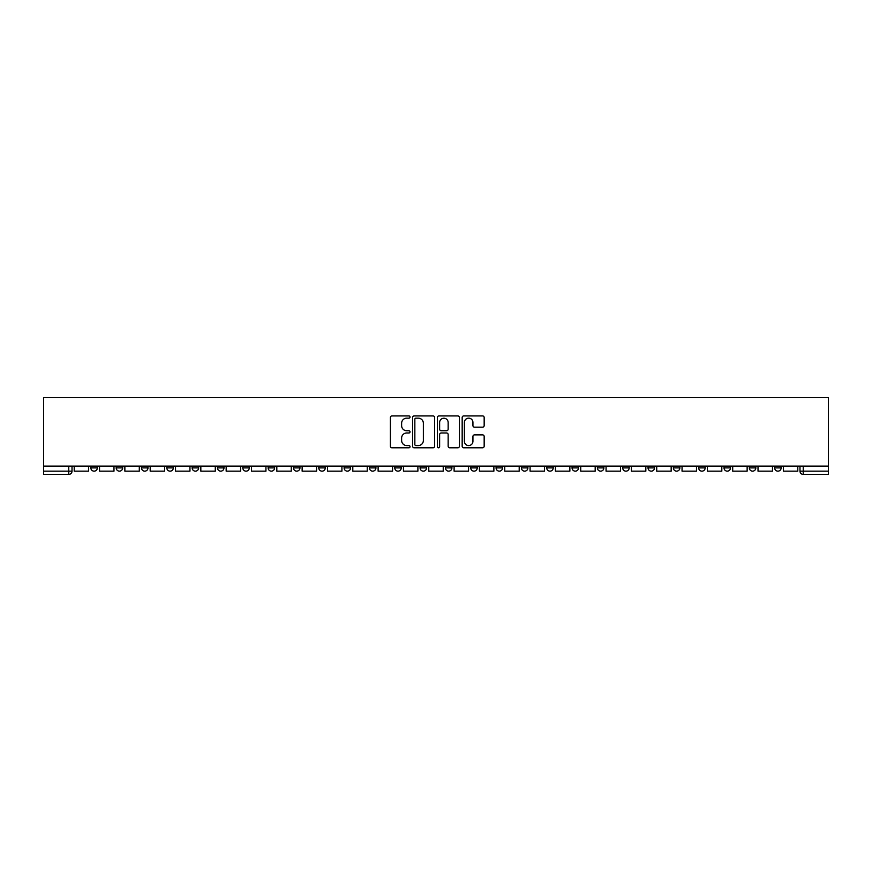<?xml version="1.0" encoding="UTF-8"?>
<svg xmlns="http://www.w3.org/2000/svg" width="872" height="872" viewBox="0 0 872 872"><rect width="100%" height="100%" fill="white"/><g stroke="black" fill="none" stroke-linecap="round" stroke-linejoin="round"><path stroke-width="1.31" d="M410.025 417.045A1.112 1.112 0 0 0 408.913 415.922L391.975 415.922A1.591 1.591 0 0 0 390.384 417.514L390.384 446.202A1.591 1.591 0 0 0 391.975 447.794L408.913 447.794A1.112 1.112 0 0 0 410.025 446.682A1.112 1.112 0 0 0 408.913 445.57L406.723 445.57A5.101 5.101 0 0 1 401.621 440.469L401.621 438.071A5.101 5.101 0 0 1 406.723 432.981L408.913 432.981A1.112 1.112 0 0 0 410.025 431.858A1.112 1.112 0 0 0 408.913 430.746L406.723 430.746A5.101 5.101 0 0 1 401.621 425.645L401.621 423.258A5.101 5.101 0 0 1 406.723 418.157L408.913 418.157A1.112 1.112 0 0 0 410.025 417.045M774.663 467.904L774.663 466.117L774.663 467.904A3.248 3.248 0 0 0 777.911 471.153A3.248 3.248 0 0 1 774.663 467.904L781.159 467.904A3.248 3.248 0 0 1 777.911 471.153M724.011 466.117L724.011 467.904L730.507 467.904A3.248 3.248 0 0 1 727.259 471.153A3.248 3.248 0 0 1 724.011 467.904L724.011 466.117M698.679 467.904L698.679 466.117L698.679 467.904A3.248 3.248 0 0 0 701.927 471.153A3.248 3.248 0 0 1 698.679 467.904L705.176 467.904A3.248 3.248 0 0 1 701.927 471.153M673.358 467.904L673.358 466.117L673.358 467.904A3.248 3.248 0 0 0 676.607 471.153A3.248 3.248 0 0 1 673.358 467.904L679.855 467.904A3.248 3.248 0 0 1 676.607 471.153A3.248 3.248 0 0 0 679.855 467.904A3.248 3.248 0 0 1 676.607 471.153M597.375 467.904L597.375 466.117L597.375 467.904A3.248 3.248 0 0 0 600.623 471.153A3.248 3.248 0 0 1 597.375 467.904L603.871 467.904A3.248 3.248 0 0 1 600.623 471.153M572.054 466.117L572.054 467.904L578.539 467.904A3.248 3.248 0 0 1 575.291 471.153A3.248 3.248 0 0 1 572.054 467.904L572.054 466.117M546.722 466.117L546.722 467.904L553.219 467.904A3.248 3.248 0 0 1 549.97 471.153A3.248 3.248 0 0 1 546.722 467.904L546.722 466.117M521.402 466.117L521.402 467.904L527.887 467.904A3.248 3.248 0 0 1 524.639 471.153A3.248 3.248 0 0 1 521.402 467.904L521.402 466.117M496.07 467.904L496.07 466.117L496.07 467.904A3.248 3.248 0 0 0 499.318 471.153A3.248 3.248 0 0 1 496.07 467.904L502.566 467.904A3.248 3.248 0 0 1 499.318 471.153M445.418 466.117L445.418 467.904L451.914 467.904A3.248 3.248 0 0 1 448.666 471.153A3.248 3.248 0 0 1 445.418 467.904L445.418 466.117M420.086 467.904L420.086 466.117L420.086 467.904A3.248 3.248 0 0 0 423.334 471.153A3.248 3.248 0 0 1 420.086 467.904L426.582 467.904A3.248 3.248 0 0 1 423.334 471.153A3.248 3.248 0 0 0 426.582 467.904A3.248 3.248 0 0 1 423.334 471.153M268.129 466.117L268.129 467.904L274.625 467.904A3.248 3.248 0 0 1 271.377 471.153A3.248 3.248 0 0 1 268.129 467.904L268.129 466.117M242.808 466.117L242.808 467.904L249.294 467.904A3.248 3.248 0 0 1 246.046 471.153A3.248 3.248 0 0 1 242.808 467.904L242.808 466.117M217.477 466.117L217.477 467.904L223.973 467.904A3.248 3.248 0 0 1 220.725 471.153A3.248 3.248 0 0 1 217.477 467.904L217.477 466.117M166.825 466.117L166.825 467.904L173.321 467.904A3.248 3.248 0 0 1 170.073 471.153A3.248 3.248 0 0 1 166.825 467.904L166.825 466.117M141.493 466.117L141.493 467.904L147.989 467.904A3.248 3.248 0 0 1 144.741 471.153A3.248 3.248 0 0 1 141.493 467.904L141.493 466.117M482.576 427.16A1.591 1.591 0 0 0 484.167 425.569L484.167 417.514A1.591 1.591 0 0 0 482.576 415.922L463.773 415.922A1.591 1.591 0 0 0 462.171 417.514L462.171 446.202A1.591 1.591 0 0 0 463.773 447.794L482.576 447.794A1.591 1.591 0 0 0 484.167 446.202L484.167 436.48A1.591 1.591 0 0 0 482.576 434.888L474.521 434.888A1.591 1.591 0 0 0 472.929 436.48L472.929 441.297A4.262 4.262 0 0 1 468.667 445.57A4.262 4.262 0 0 1 464.405 441.297L464.405 422.419A4.262 4.262 0 0 1 468.667 418.157A4.262 4.262 0 0 1 472.929 422.419L472.929 425.569A1.591 1.591 0 0 0 474.521 427.16L482.576 427.16M828.4 466.117L43.6 466.117L43.6 397.599L828.4 397.599L828.4 474.401L803.232 474.401A3.248 3.248 0 0 1 799.984 471.153L828.4 471.153M434.605 417.514A1.591 1.591 0 0 0 433.013 415.922L414.211 415.922A1.591 1.591 0 0 0 412.62 417.514L412.62 446.202A1.591 1.591 0 0 0 414.211 447.794L433.013 447.794A1.591 1.591 0 0 0 434.605 446.202L434.605 417.514M438.987 415.922L457.789 415.922A1.591 1.591 0 0 1 459.381 417.514L459.381 446.202A1.591 1.591 0 0 1 457.789 447.794L449.745 447.794A1.591 1.591 0 0 1 448.154 446.202L448.154 434.572A1.591 1.591 0 0 0 446.562 432.981L441.221 432.981A1.591 1.591 0 0 0 439.63 434.572L439.63 446.682A1.112 1.112 0 0 1 438.507 447.794A1.112 1.112 0 0 1 437.395 446.682L437.395 417.514A1.591 1.591 0 0 1 438.987 415.922M799.984 466.117L799.984 471.153M72.016 466.117L72.016 471.153A3.248 3.248 0 0 1 68.768 474.401L43.6 474.401L43.6 471.153L72.016 471.153A3.248 3.248 0 0 1 68.768 474.401L68.768 466.117M43.6 466.117L43.6 471.153M781.159 466.117L781.159 467.904M755.828 466.117L755.828 467.904A3.248 3.248 0 0 1 752.58 471.153A3.248 3.248 0 0 1 749.331 467.904L755.828 467.904A3.248 3.248 0 0 1 752.58 471.153A3.248 3.248 0 0 0 755.828 467.904L755.828 466.117M749.331 466.117L749.331 467.904M730.507 466.117L730.507 467.904A3.248 3.248 0 0 1 727.259 471.153A3.248 3.248 0 0 0 730.507 467.904L730.507 466.117M705.176 466.117L705.176 467.904L705.176 466.117M679.855 466.117L679.855 467.904M654.523 466.117L654.523 467.904A3.248 3.248 0 0 1 651.275 471.153A3.248 3.248 0 0 1 648.027 467.904L654.523 467.904A3.248 3.248 0 0 1 651.275 471.153A3.248 3.248 0 0 0 654.523 467.904M648.027 466.117L648.027 467.904M629.192 466.117L629.192 467.904A3.248 3.248 0 0 1 625.954 471.153A3.248 3.248 0 0 1 622.706 467.904A3.248 3.248 0 0 0 625.954 471.153A3.248 3.248 0 0 0 629.192 467.904A3.248 3.248 0 0 1 625.954 471.153M622.706 466.117L622.706 467.904L629.192 467.904M603.871 466.117L603.871 467.904L603.871 466.117M578.539 466.117L578.539 467.904L578.539 466.117M553.219 466.117L553.219 467.904A3.248 3.248 0 0 1 549.97 471.153A3.248 3.248 0 0 0 553.219 467.904L553.219 466.117M527.887 466.117L527.887 467.904A3.248 3.248 0 0 1 524.639 471.153A3.248 3.248 0 0 0 527.887 467.904M502.566 466.117L502.566 467.904L502.566 466.117M477.235 466.117L477.235 467.904A3.248 3.248 0 0 1 473.987 471.153A3.248 3.248 0 0 1 470.738 467.904A3.248 3.248 0 0 0 473.987 471.153M470.738 466.117L470.738 467.904L477.235 467.904M451.914 466.117L451.914 467.904A3.248 3.248 0 0 1 448.666 471.153A3.248 3.248 0 0 0 451.914 467.904L451.914 466.117M426.582 466.117L426.582 467.904M401.262 466.117L401.262 467.904A3.248 3.248 0 0 1 398.014 471.153A3.248 3.248 0 0 1 394.765 467.904L401.262 467.904M394.765 466.117L394.765 467.904M375.93 466.117L375.93 467.904A3.248 3.248 0 0 1 372.682 471.153A3.248 3.248 0 0 1 369.434 467.904L375.93 467.904M369.434 466.117L369.434 467.904M350.599 466.117L350.599 467.904A3.248 3.248 0 0 1 347.361 471.153A3.248 3.248 0 0 1 344.113 467.904L350.599 467.904M344.113 466.117L344.113 467.904M325.278 466.117L325.278 467.904A3.248 3.248 0 0 1 322.03 471.153A3.248 3.248 0 0 1 318.781 467.904L325.278 467.904M318.781 466.117L318.781 467.904M299.946 466.117L299.946 467.904A3.248 3.248 0 0 1 296.709 471.153A3.248 3.248 0 0 1 293.461 467.904L299.946 467.904M293.461 466.117L293.461 467.904M274.625 466.117L274.625 467.904L274.625 466.117M249.294 466.117L249.294 467.904M223.973 466.117L223.973 467.904L223.973 466.117M198.642 466.117L198.642 467.904A3.248 3.248 0 0 1 195.393 471.153A3.248 3.248 0 0 1 192.145 467.904A3.248 3.248 0 0 0 195.393 471.153M192.145 466.117L192.145 467.904L198.642 467.904M173.321 466.117L173.321 467.904M147.989 466.117L147.989 467.904L147.989 466.117M122.669 466.117L122.669 467.904A3.248 3.248 0 0 1 119.42 471.153A3.248 3.248 0 0 1 116.172 467.904L122.669 467.904M116.172 466.117L116.172 467.904M97.337 466.117L97.337 467.904A3.248 3.248 0 0 1 94.089 471.153A3.248 3.248 0 0 1 90.841 467.904L97.337 467.904L97.337 466.117M90.841 466.117L90.841 467.904M415.966 418.157A1.112 1.112 0 0 0 414.843 419.269L414.843 444.448A1.112 1.112 0 0 0 415.966 445.57L418.277 445.57A5.101 5.101 0 0 0 423.367 440.469L423.367 423.258A5.101 5.101 0 0 0 418.277 418.157L415.966 418.157M448.154 422.495A4.262 4.262 0 0 0 443.892 418.233A4.262 4.262 0 0 0 439.63 422.495L439.63 429.155A1.591 1.591 0 0 0 441.221 430.746L446.562 430.746A1.591 1.591 0 0 0 448.154 429.155L448.154 422.495M88.65 466.117L88.65 471.153L74.207 471.153L74.207 466.117M113.981 466.117L113.981 471.153L99.528 471.153L99.528 466.117M139.302 466.117L139.302 471.153L124.86 471.153L124.86 466.117M164.634 466.117L164.634 471.153L150.18 471.153L150.18 466.117M189.954 466.117L189.954 471.153L175.512 471.153L175.512 466.117M215.286 466.117L215.286 471.153L200.833 471.153L200.833 466.117M240.607 466.117L240.607 471.153L226.164 471.153L226.164 466.117M265.938 466.117L265.938 471.153L251.485 471.153L251.485 466.117M291.27 466.117L291.27 471.153L276.816 471.153L276.816 466.117M316.591 466.117L316.591 471.153L302.137 471.153L302.137 466.117M341.922 466.117L341.922 471.153L327.469 471.153L327.469 466.117M367.243 466.117L367.243 471.153L352.8 471.153L352.8 466.117M392.574 466.117L392.574 471.153L378.121 471.153L378.121 466.117M417.895 466.117L417.895 471.153L403.453 471.153L403.453 466.117M443.227 466.117L443.227 471.153L428.773 471.153L428.773 466.117M468.547 466.117L468.547 471.153L454.105 471.153L454.105 466.117M493.879 466.117L493.879 471.153L479.426 471.153L479.426 466.117M519.2 466.117L519.2 471.153L504.757 471.153L504.757 466.117M544.531 466.117L544.531 471.153L530.078 471.153L530.078 466.117M569.863 466.117L569.863 471.153L555.41 471.153L555.41 466.117M595.184 466.117L595.184 471.153L580.73 471.153L580.73 466.117M620.515 466.117L620.515 471.153L606.062 471.153L606.062 466.117M645.836 466.117L645.836 471.153L631.393 471.153L631.393 466.117M671.168 466.117L671.168 471.153L656.714 471.153L656.714 466.117M696.488 466.117L696.488 471.153L682.046 471.153L682.046 466.117M721.82 466.117L721.82 471.153L707.366 471.153L707.366 466.117M747.141 466.117L747.141 471.153L732.698 471.153L732.698 466.117M772.472 466.117L772.472 471.153L758.019 471.153L758.019 466.117M797.793 466.117L797.793 471.153L783.35 471.153L783.35 466.117M803.232 466.117L803.232 474.401"/></g></svg>
